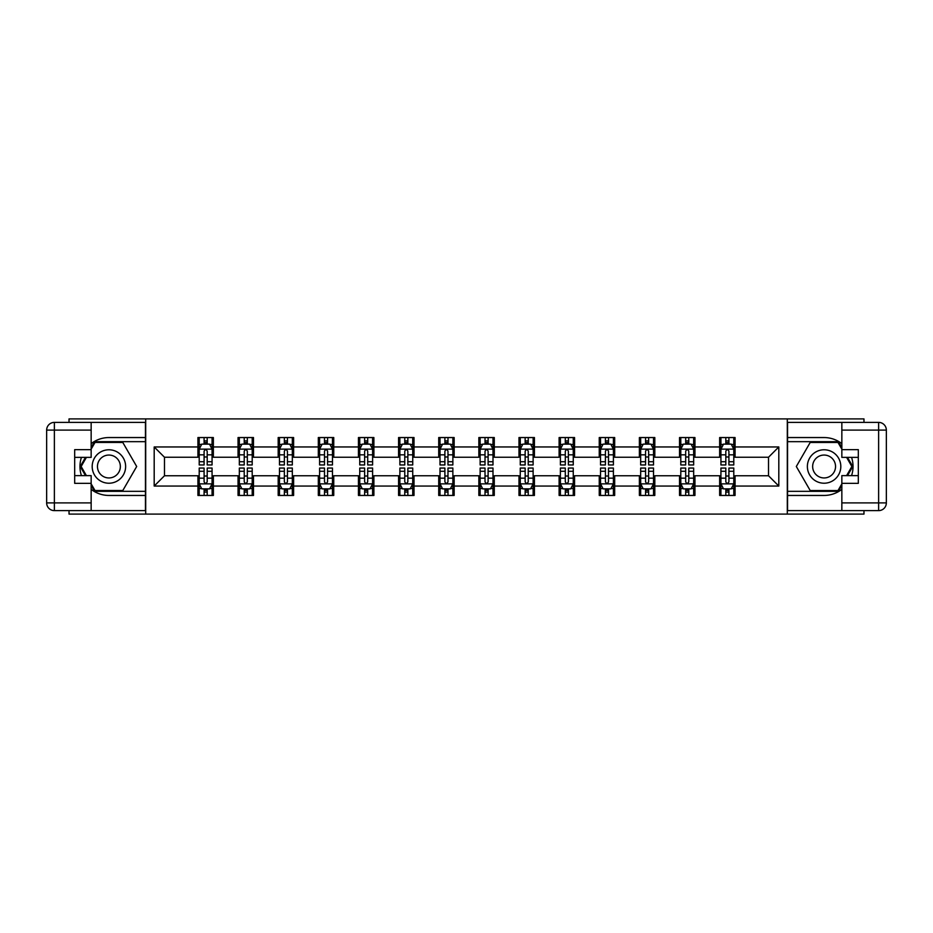 <?xml version="1.0" encoding="UTF-8"?>
<svg xmlns="http://www.w3.org/2000/svg" width="933" height="933" viewBox="0 0 933 933"><rect width="100%" height="100%" fill="white"/><g stroke="black" fill="none" stroke-linecap="round" stroke-linejoin="round"><path stroke-width="1.4" d="M69.03 510.619L69.03 514.095L863.97 514.095L863.97 510.619M863.97 422.381L863.97 418.905L787.3 418.905L787.3 514.095M787.3 418.905L69.03 418.905L69.03 422.381M145.7 514.095L145.7 418.905M735.076 446.954L735.076 437.554L719.646 437.554L719.646 446.954L694.945 446.954L694.945 437.554L679.516 437.554L679.516 446.954L654.814 446.954L654.814 437.554L639.385 437.554L639.385 446.954L614.684 446.954L614.684 437.554L599.243 437.554L599.243 446.954L574.553 446.954L574.553 437.554L559.112 437.554L559.112 446.954L534.422 446.954L534.422 437.554L518.981 437.554L518.981 446.954L494.28 446.954L494.28 437.554L478.851 437.554L478.851 446.954L454.149 446.954L454.149 437.554L438.72 437.554L438.72 446.954L414.019 446.954L414.019 437.554L398.578 437.554L398.578 446.954L373.888 446.954L373.888 437.554L358.447 437.554L358.447 446.954L333.757 446.954L333.757 437.554L318.316 437.554L318.316 446.954L293.615 446.954L293.615 437.554L278.186 437.554L278.186 446.954L253.484 446.954L253.484 437.554L238.055 437.554L238.055 446.954L213.354 446.954L213.354 437.554L197.924 437.554L197.924 446.954L154.19 446.954L154.19 486.046L164.476 475.76L197.924 475.76L197.924 495.446L213.354 495.446L213.354 475.76L238.055 475.76L238.055 495.446L253.484 495.446L253.484 475.76L278.186 475.76L278.186 495.446L293.615 495.446L293.615 475.76L318.316 475.76L318.316 495.446L333.757 495.446L333.757 475.76L358.447 475.76L358.447 495.446L373.888 495.446L373.888 475.76L398.578 475.76L398.578 495.446L414.019 495.446L414.019 475.76L438.72 475.76L438.72 495.446L454.149 495.446L454.149 475.76L478.851 475.76L478.851 495.446L494.28 495.446L494.28 475.76L518.981 475.76L518.981 495.446L534.422 495.446L534.422 475.76L559.112 475.76L559.112 495.446L574.553 495.446L574.553 475.76L599.243 475.76L599.243 495.446L614.684 495.446L614.684 475.76L639.385 475.76L639.385 495.446L654.814 495.446L654.814 475.76L679.516 475.76L679.516 495.446L694.945 495.446L694.945 475.76L719.646 475.76L719.646 495.446L735.076 495.446L735.076 475.76L768.524 475.76L768.524 457.24L735.076 457.24L735.076 446.954L778.81 446.954L778.81 486.046L735.076 486.046M719.646 486.046L694.945 486.046M679.516 486.046L654.814 486.046M639.385 486.046L614.684 486.046M599.243 486.046L574.553 486.046M559.112 486.046L534.422 486.046M518.981 486.046L494.28 486.046M478.851 486.046L454.149 486.046M438.72 486.046L414.019 486.046M398.578 486.046L373.888 486.046M358.447 486.046L333.757 486.046M318.316 486.046L293.615 486.046M278.186 486.046L253.484 486.046M238.055 486.046L213.354 486.046M197.924 486.046L154.19 486.046M719.646 446.954L719.646 457.24L694.945 457.24L694.945 446.954M679.516 446.954L679.516 457.24L654.814 457.24L654.814 446.954M639.385 446.954L639.385 457.24L614.684 457.24L614.684 446.954M599.243 446.954L599.243 457.24L574.553 457.24L574.553 446.954M559.112 446.954L559.112 457.24L534.422 457.24L534.422 446.954M518.981 446.954L518.981 457.24L494.28 457.24L494.28 446.954M478.851 446.954L478.851 457.24L454.149 457.24L454.149 446.954M438.72 446.954L438.72 457.24L414.019 457.24L414.019 446.954M398.578 446.954L398.578 457.24L373.888 457.24L373.888 446.954M358.447 446.954L358.447 457.24L333.757 457.24L333.757 446.954M318.316 446.954L318.316 457.24L293.615 457.24L293.615 446.954M278.186 446.954L278.186 457.24L253.484 457.24L253.484 446.954M238.055 446.954L238.055 457.24L213.354 457.24L213.354 446.954M197.924 446.954L197.924 457.24L164.476 457.24L154.19 446.954M164.476 457.24L164.476 475.76M778.81 486.046L768.524 475.76M768.524 457.24L778.81 446.954M197.924 443.991L199.207 443.991M204.094 443.991L207.184 443.991M212.071 443.991L213.354 443.991M197.924 456.983L199.207 456.983M204.094 456.983L207.184 456.983M212.071 456.983L213.354 456.983M197.924 476.017L199.207 476.017M204.094 476.017L207.184 476.017M212.071 476.017L213.354 476.017M197.924 489.009L199.207 489.009M204.094 489.009L207.184 489.009M212.071 489.009L213.354 489.009M238.055 476.017L239.338 476.017M244.224 476.017L247.315 476.017M252.202 476.017L253.484 476.017M238.055 489.009L239.338 489.009M244.224 489.009L247.315 489.009M252.202 489.009L253.484 489.009M238.055 443.991L239.338 443.991M244.224 443.991L247.315 443.991M252.202 443.991L253.484 443.991M238.055 456.983L239.338 456.983M244.224 456.983L247.315 456.983M252.202 456.983L253.484 456.983M278.186 476.017L279.468 476.017M284.355 476.017L287.446 476.017M292.332 476.017L293.615 476.017M278.186 489.009L279.468 489.009M284.355 489.009L287.446 489.009M292.332 489.009L293.615 489.009M278.186 443.991L279.468 443.991M284.355 443.991L287.446 443.991M292.332 443.991L293.615 443.991M278.186 456.983L279.468 456.983M284.355 456.983L287.446 456.983M292.332 456.983L293.615 456.983M318.316 476.017L319.599 476.017M324.497 476.017L327.576 476.017M332.463 476.017L333.757 476.017M318.316 489.009L319.599 489.009M324.497 489.009L327.576 489.009M332.463 489.009L333.757 489.009M318.316 443.991L319.599 443.991M324.497 443.991L327.576 443.991M332.463 443.991L333.757 443.991M318.316 456.983L319.599 456.983M324.497 456.983L327.576 456.983M332.463 456.983L333.757 456.983M358.447 476.017L359.741 476.017M364.628 476.017L367.707 476.017M372.605 476.017L373.888 476.017M358.447 489.009L359.741 489.009M364.628 489.009L367.707 489.009M372.605 489.009L373.888 489.009M358.447 443.991L359.741 443.991M364.628 443.991L367.707 443.991M372.605 443.991L373.888 443.991M358.447 456.983L359.741 456.983M364.628 456.983L367.707 456.983M372.605 456.983L373.888 456.983M398.578 476.017L399.872 476.017M404.759 476.017L407.849 476.017M412.736 476.017L414.019 476.017M398.578 489.009L399.872 489.009M404.759 489.009L407.849 489.009M412.736 489.009L414.019 489.009M398.578 443.991L399.872 443.991M404.759 443.991L407.849 443.991M412.736 443.991L414.019 443.991M398.578 456.983L399.872 456.983M404.759 456.983L407.849 456.983M412.736 456.983L414.019 456.983M438.72 476.017L440.003 476.017M444.889 476.017L447.98 476.017M452.867 476.017L454.149 476.017M438.72 489.009L440.003 489.009M444.889 489.009L447.98 489.009M452.867 489.009L454.149 489.009M438.72 443.991L440.003 443.991M444.889 443.991L447.98 443.991M452.867 443.991L454.149 443.991M438.72 456.983L440.003 456.983M444.889 456.983L447.98 456.983M452.867 456.983L454.149 456.983M478.851 476.017L480.133 476.017M485.02 476.017L488.111 476.017M492.997 476.017L494.28 476.017M478.851 489.009L480.133 489.009M485.02 489.009L488.111 489.009M492.997 489.009L494.28 489.009M478.851 443.991L480.133 443.991M485.02 443.991L488.111 443.991M492.997 443.991L494.28 443.991M478.851 456.983L480.133 456.983M485.02 456.983L488.111 456.983M492.997 456.983L494.28 456.983M518.981 476.017L520.264 476.017M525.151 476.017L528.241 476.017M533.128 476.017L534.422 476.017M518.981 489.009L520.264 489.009M525.151 489.009L528.241 489.009M533.128 489.009L534.422 489.009M518.981 443.991L520.264 443.991M525.151 443.991L528.241 443.991M533.128 443.991L534.422 443.991M518.981 456.983L520.264 456.983M525.151 456.983L528.241 456.983M533.128 456.983L534.422 456.983M559.112 476.017L560.395 476.017M565.293 476.017L568.372 476.017M573.259 476.017L574.553 476.017M559.112 489.009L560.395 489.009M565.293 489.009L568.372 489.009M573.259 489.009L574.553 489.009M559.112 443.991L560.395 443.991M565.293 443.991L568.372 443.991M573.259 443.991L574.553 443.991M559.112 456.983L560.395 456.983M565.293 456.983L568.372 456.983M573.259 456.983L574.553 456.983M599.243 476.017L600.537 476.017M605.424 476.017L608.503 476.017M613.401 476.017L614.684 476.017M599.243 489.009L600.537 489.009M605.424 489.009L608.503 489.009M613.401 489.009L614.684 489.009M599.243 443.991L600.537 443.991M605.424 443.991L608.503 443.991M613.401 443.991L614.684 443.991M599.243 456.983L600.537 456.983M605.424 456.983L608.503 456.983M613.401 456.983L614.684 456.983M639.385 476.017L640.668 476.017M645.554 476.017L648.645 476.017M653.532 476.017L654.814 476.017M639.385 489.009L640.668 489.009M645.554 489.009L648.645 489.009M653.532 489.009L654.814 489.009M639.385 443.991L640.668 443.991M645.554 443.991L648.645 443.991M653.532 443.991L654.814 443.991M639.385 456.983L640.668 456.983M645.554 456.983L648.645 456.983M653.532 456.983L654.814 456.983M679.516 476.017L680.798 476.017M685.685 476.017L688.776 476.017M693.662 476.017L694.945 476.017M679.516 489.009L680.798 489.009M685.685 489.009L688.776 489.009M693.662 489.009L694.945 489.009M679.516 443.991L680.798 443.991M685.685 443.991L688.776 443.991M693.662 443.991L694.945 443.991M679.516 456.983L680.798 456.983M685.685 456.983L688.776 456.983M693.662 456.983L694.945 456.983M719.646 476.017L720.929 476.017M725.816 476.017L728.906 476.017M733.793 476.017L735.076 476.017M719.646 489.009L720.929 489.009M725.816 489.009L728.906 489.009M733.793 489.009L735.076 489.009M719.646 443.991L720.929 443.991M725.816 443.991L728.906 443.991M733.793 443.991L735.076 443.991M719.646 456.983L720.929 456.983M725.816 456.983L728.906 456.983M733.793 456.983L735.076 456.983M207.184 440.901L204.094 440.901M212.071 461.73L207.184 461.73L207.184 464.961L212.071 464.961L212.071 449.263L209.493 444.12L201.773 444.12L199.207 449.263L199.207 464.961L204.094 464.961L204.094 461.73L199.207 461.73M199.207 449.263L199.207 437.554M212.071 449.263L212.071 437.554M204.094 444.12L204.094 437.554M207.184 437.554L207.184 444.12M207.184 461.73L207.184 451.199C206.158 449.216 205.12 449.216 204.094 451.199L204.094 461.73M204.094 492.099L207.184 492.099M199.207 471.27L204.094 471.27L204.094 468.039L199.207 468.039L199.207 483.737L201.773 488.88L209.493 488.88L212.071 483.737L212.071 468.039L207.184 468.039L207.184 471.27L212.071 471.27M212.071 483.737L212.071 495.446M199.207 483.737L199.207 495.446M207.184 488.88L207.184 495.446M204.094 495.446L204.094 488.88M204.094 471.27L204.094 481.801C205.12 483.784 206.146 483.784 207.184 481.801L207.184 471.27M117.266 452.015A16.724 16.724 0 0 0 94.431 458.138A16.724 16.724 0 0 0 100.542 480.985A16.724 16.724 0 0 0 123.389 474.862A16.724 16.724 0 0 0 117.266 452.015M114.631 456.587A11.453 11.453 0 0 0 98.991 460.774A11.453 11.453 0 0 0 103.178 476.413A11.453 11.453 0 0 0 118.818 472.226A11.453 11.453 0 0 0 114.631 456.587M95.014 442.44L122.794 442.452L136.685 466.5L122.794 490.548L95.014 490.548L91.154 483.865M86.407 475.632L81.136 466.5L86.407 457.368M91.154 449.135L95.014 442.452M832.458 452.015A16.724 16.724 0 0 0 809.611 458.138A16.724 16.724 0 0 0 815.734 480.985A16.724 16.724 0 0 0 838.569 474.862A16.724 16.724 0 0 0 832.458 452.015M829.822 456.587A11.453 11.453 0 0 0 814.182 460.774A11.453 11.453 0 0 0 818.369 476.413A11.453 11.453 0 0 0 834.009 472.226A11.453 11.453 0 0 0 829.822 456.587M841.846 483.865L837.986 490.56L810.206 490.56M810.206 490.548L796.315 466.5L810.206 442.452L837.986 442.452L841.846 449.135M846.593 457.368L851.864 466.5L846.593 475.632M91.154 489.359A28.946 28.946 0 0 0 108.904 495.446L145.443 495.446L145.443 510.619L54.371 510.619A7.721 7.721 0 0 1 46.65 502.899L46.65 430.101A7.721 7.721 0 0 1 54.371 422.381L91.154 422.381L91.154 457.368L74.687 457.368M91.154 422.381L145.443 422.381L145.443 437.554L108.904 437.554A28.946 28.946 0 0 0 91.154 443.641M81.439 457.368A28.946 28.946 0 0 0 81.439 475.632M145.443 495.446L145.443 437.554M74.687 475.632L91.154 475.632L91.154 510.619M91.154 449.648L74.687 449.648L74.687 483.352L91.154 483.352M145.443 441.671L94.571 441.671L91.154 447.595M91.154 485.405L94.571 491.329L145.443 491.329M85.509 457.368L80.238 466.5L85.509 475.632M841.846 443.641A28.946 28.946 0 0 0 824.096 437.554L787.557 437.554L787.557 422.381L878.629 422.381A7.721 7.721 0 0 1 886.35 430.101L886.35 502.899A7.721 7.721 0 0 1 878.629 510.619L841.846 510.619L841.846 475.632L858.313 475.632M841.846 510.619L787.557 510.619L787.557 495.446L824.096 495.446A28.946 28.946 0 0 0 841.846 489.359M851.561 475.632A28.946 28.946 0 0 0 851.561 457.368M787.557 437.554L787.557 495.446M858.313 457.368L841.846 457.368L841.846 422.381M841.846 483.352L858.313 483.352L858.313 449.648L841.846 449.648M787.557 491.329L838.429 491.329L841.846 485.405M841.846 447.595L838.429 441.671L787.557 441.671M847.491 475.632L852.762 466.5L847.491 457.368M247.315 440.901L244.224 440.901M252.202 461.73L247.315 461.73L247.315 464.961L252.202 464.961L252.202 449.263L249.624 444.12L241.915 444.12L239.338 449.263L239.338 464.961L244.224 464.961L244.224 461.73L239.338 461.73M239.338 449.263L239.338 437.554M252.202 449.263L252.202 437.554M244.224 444.12L244.224 437.554M247.315 437.554L247.315 444.12M247.315 461.73L247.315 451.199C246.289 449.216 245.262 449.216 244.224 451.199L244.224 461.73M287.446 440.901L284.355 440.901M292.332 461.73L287.446 461.73L287.446 464.961L292.332 464.961L292.332 449.263L289.766 444.12L282.046 444.12L279.468 449.263L279.468 464.961L284.355 464.961L284.355 461.73L279.468 461.73M279.468 449.263L279.468 437.554M292.332 449.263L292.332 437.554M284.355 444.12L284.355 437.554M287.446 437.554L287.446 444.12M287.446 461.73L287.446 451.199C286.419 449.216 285.393 449.216 284.355 451.199L284.355 461.73M244.224 492.099L247.315 492.099M239.338 471.27L244.224 471.27L244.224 468.039L239.338 468.039L239.338 483.737L241.915 488.88L249.624 488.88L252.202 483.737L252.202 468.039L247.315 468.039L247.315 471.27L252.202 471.27M252.202 483.737L252.202 495.446M239.338 483.737L239.338 495.446M247.315 488.88L247.315 495.446M244.224 495.446L244.224 488.88M244.224 471.27L244.224 481.801C245.251 483.784 246.289 483.784 247.315 481.801L247.315 471.27M284.355 492.099L287.446 492.099M279.468 471.27L284.355 471.27L284.355 468.039L279.468 468.039L279.468 483.737L282.046 488.88L289.766 488.88L292.332 483.737L292.332 468.039L287.446 468.039L287.446 471.27L292.332 471.27M292.332 483.737L292.332 495.446M279.468 483.737L279.468 495.446M287.446 488.88L287.446 495.446M284.355 495.446L284.355 488.88M284.355 471.27L284.355 481.801C285.381 483.784 286.419 483.784 287.446 481.801L287.446 471.27M327.576 440.901L324.497 440.901M332.463 461.73L327.576 461.73L327.576 464.961L332.463 464.961L332.463 449.263L329.897 444.12L322.177 444.12L319.599 449.263L319.599 464.961L324.497 464.961L324.497 461.73L319.599 461.73M319.599 449.263L319.599 437.554M332.463 449.263L332.463 437.554M324.497 444.12L324.497 437.554M327.576 437.554L327.576 444.12M327.576 461.73L327.576 451.199C326.55 449.216 325.524 449.216 324.497 451.199L324.497 461.73M367.707 440.901L364.628 440.901M372.605 461.73L367.707 461.73L367.707 464.961L372.605 464.961L372.605 449.263L370.028 444.12L362.307 444.12L359.741 449.263L359.741 464.961L364.628 464.961L364.628 461.73L359.741 461.73M359.741 449.263L359.741 437.554M372.605 449.263L372.605 437.554M364.628 444.12L364.628 437.554M367.707 437.554L367.707 444.12M367.707 461.73L367.707 451.199C366.681 449.216 365.654 449.216 364.628 451.199L364.628 461.73M407.849 440.901L404.759 440.901M412.736 461.73L407.849 461.73L407.849 464.961L412.736 464.961L412.736 449.263L410.158 444.12L402.438 444.12L399.872 449.263L399.872 464.961L404.759 464.961L404.759 461.73L399.872 461.73M399.872 449.263L399.872 437.554M412.736 449.263L412.736 437.554M404.759 444.12L404.759 437.554M407.849 437.554L407.849 444.12M407.849 461.73L407.849 451.199C406.811 449.216 405.785 449.216 404.759 451.199L404.759 461.73M324.497 492.099L327.576 492.099M319.599 471.27L324.497 471.27L324.497 468.039L319.599 468.039L319.599 483.737L322.177 488.88L329.897 488.88L332.463 483.737L332.463 468.039L327.576 468.039L327.576 471.27L332.463 471.27M332.463 483.737L332.463 495.446M319.599 483.737L319.599 495.446M327.576 488.88L327.576 495.446M324.497 495.446L324.497 488.88M324.497 471.27L324.497 481.801C325.524 483.784 326.55 483.784 327.576 481.801L327.576 471.27M364.628 492.099L367.707 492.099M359.741 471.27L364.628 471.27L364.628 468.039L359.741 468.039L359.741 483.737L362.307 488.88L370.028 488.88L372.605 483.737L372.605 468.039L367.707 468.039L367.707 471.27L372.605 471.27M372.605 483.737L372.605 495.446M359.741 483.737L359.741 495.446M367.707 488.88L367.707 495.446M364.628 495.446L364.628 488.88M364.628 471.27L364.628 481.801C365.654 483.784 366.681 483.784 367.707 481.801L367.707 471.27M404.759 492.099L407.849 492.099M399.872 471.27L404.759 471.27L404.759 468.039L399.872 468.039L399.872 483.737L402.438 488.88L410.158 488.88L412.736 483.737L412.736 468.039L407.849 468.039L407.849 471.27L412.736 471.27M412.736 483.737L412.736 495.446M399.872 483.737L399.872 495.446M407.849 488.88L407.849 495.446M404.759 495.446L404.759 488.88M404.759 471.27L404.759 481.801C405.785 483.784 406.811 483.784 407.849 481.801L407.849 471.27M447.98 440.901L444.889 440.901M452.867 461.73L447.98 461.73L447.98 464.961L452.867 464.961L452.867 449.263L450.289 444.12L442.58 444.12L440.003 449.263L440.003 464.961L444.889 464.961L444.889 461.73L440.003 461.73M440.003 449.263L440.003 437.554M452.867 449.263L452.867 437.554M444.889 444.12L444.889 437.554M447.98 437.554L447.98 444.12M447.98 461.73L447.98 451.199C446.954 449.216 445.916 449.216 444.889 451.199L444.889 461.73M444.889 492.099L447.98 492.099M440.003 471.27L444.889 471.27L444.889 468.039L440.003 468.039L440.003 483.737L442.58 488.88L450.289 488.88L452.867 483.737L452.867 468.039L447.98 468.039L447.98 471.27L452.867 471.27M452.867 483.737L452.867 495.446M440.003 483.737L440.003 495.446M447.98 488.88L447.98 495.446M444.889 495.446L444.889 488.88M444.889 471.27L444.889 481.801C445.916 483.784 446.942 483.784 447.98 481.801L447.98 471.27M488.111 440.901L485.02 440.901M492.997 461.73L488.111 461.73L488.111 464.961L492.997 464.961L492.997 449.263L490.42 444.12L482.711 444.12L480.133 449.263L480.133 464.961L485.02 464.961L485.02 461.73L480.133 461.73M480.133 449.263L480.133 437.554M492.997 449.263L492.997 437.554M485.02 444.12L485.02 437.554M488.111 437.554L488.111 444.12M488.111 461.73L488.111 451.199C487.084 449.216 486.058 449.216 485.02 451.199L485.02 461.73M485.02 492.099L488.111 492.099M480.133 471.27L485.02 471.27L485.02 468.039L480.133 468.039L480.133 483.737L482.711 488.88L490.42 488.88L492.997 483.737L492.997 468.039L488.111 468.039L488.111 471.27L492.997 471.27M492.997 483.737L492.997 495.446M480.133 483.737L480.133 495.446M488.111 488.88L488.111 495.446M485.02 495.446L485.02 488.88M485.02 471.27L485.02 481.801C486.046 483.784 487.084 483.784 488.111 481.801L488.111 471.27M528.241 440.901L525.151 440.901M533.128 461.73L528.241 461.73L528.241 464.961L533.128 464.961L533.128 449.263L530.562 444.12L522.842 444.12L520.264 449.263L520.264 464.961L525.151 464.961L525.151 461.73L520.264 461.73M520.264 449.263L520.264 437.554M533.128 449.263L533.128 437.554M525.151 444.12L525.151 437.554M528.241 437.554L528.241 444.12M528.241 461.73L528.241 451.199C527.215 449.216 526.189 449.216 525.151 451.199L525.151 461.73M525.151 492.099L528.241 492.099M520.264 471.27L525.151 471.27L525.151 468.039L520.264 468.039L520.264 483.737L522.842 488.88L530.562 488.88L533.128 483.737L533.128 468.039L528.241 468.039L528.241 471.27L533.128 471.27M533.128 483.737L533.128 495.446M520.264 483.737L520.264 495.446M528.241 488.88L528.241 495.446M525.151 495.446L525.151 488.88M525.151 471.27L525.151 481.801C526.189 483.784 527.215 483.784 528.241 481.801L528.241 471.27M568.372 440.901L565.293 440.901M573.259 461.73L568.372 461.73L568.372 464.961L573.259 464.961L573.259 449.263L570.693 444.12L562.972 444.12L560.395 449.263L560.395 464.961L565.293 464.961L565.293 461.73L560.395 461.73M560.395 449.263L560.395 437.554M573.259 449.263L573.259 437.554M565.293 444.12L565.293 437.554M568.372 437.554L568.372 444.12M568.372 461.73L568.372 451.199C567.346 449.216 566.319 449.216 565.293 451.199L565.293 461.73M565.293 492.099L568.372 492.099M560.395 471.27L565.293 471.27L565.293 468.039L560.395 468.039L560.395 483.737L562.972 488.88L570.693 488.88L573.259 483.737L573.259 468.039L568.372 468.039L568.372 471.27L573.259 471.27M573.259 483.737L573.259 495.446M560.395 483.737L560.395 495.446M568.372 488.88L568.372 495.446M565.293 495.446L565.293 488.88M565.293 471.27L565.293 481.801C566.319 483.784 567.346 483.784 568.372 481.801L568.372 471.27M608.503 440.901L605.424 440.901M613.401 461.73L608.503 461.73L608.503 464.961L613.401 464.961L613.401 449.263L610.823 444.12L603.103 444.12L600.537 449.263L600.537 464.961L605.424 464.961L605.424 461.73L600.537 461.73M600.537 449.263L600.537 437.554M613.401 449.263L613.401 437.554M605.424 444.12L605.424 437.554M608.503 437.554L608.503 444.12M608.503 461.73L608.503 451.199C607.476 449.216 606.45 449.216 605.424 451.199L605.424 461.73M605.424 492.099L608.503 492.099M600.537 471.27L605.424 471.27L605.424 468.039L600.537 468.039L600.537 483.737L603.103 488.88L610.823 488.88L613.401 483.737L613.401 468.039L608.503 468.039L608.503 471.27L613.401 471.27M613.401 483.737L613.401 495.446M600.537 483.737L600.537 495.446M608.503 488.88L608.503 495.446M605.424 495.446L605.424 488.88M605.424 471.27L605.424 481.801C606.45 483.784 607.476 483.784 608.503 481.801L608.503 471.27M648.645 440.901L645.554 440.901M653.532 461.73L648.645 461.73L648.645 464.961L653.532 464.961L653.532 449.263L650.954 444.12L643.234 444.12L640.668 449.263L640.668 464.961L645.554 464.961L645.554 461.73L640.668 461.73M640.668 449.263L640.668 437.554M653.532 449.263L653.532 437.554M645.554 444.12L645.554 437.554M648.645 437.554L648.645 444.12M648.645 461.73L648.645 451.199C647.619 449.216 646.581 449.216 645.554 451.199L645.554 461.73M645.554 492.099L648.645 492.099M640.668 471.27L645.554 471.27L645.554 468.039L640.668 468.039L640.668 483.737L643.234 488.88L650.954 488.88L653.532 483.737L653.532 468.039L648.645 468.039L648.645 471.27L653.532 471.27M653.532 483.737L653.532 495.446M640.668 483.737L640.668 495.446M648.645 488.88L648.645 495.446M645.554 495.446L645.554 488.88M645.554 471.27L645.554 481.801C646.581 483.784 647.607 483.784 648.645 481.801L648.645 471.27M688.776 440.901L685.685 440.901M693.662 461.73L688.776 461.73L688.776 464.961L693.662 464.961L693.662 449.263L691.085 444.12L683.376 444.12L680.798 449.263L680.798 464.961L685.685 464.961L685.685 461.73L680.798 461.73M680.798 449.263L680.798 437.554M693.662 449.263L693.662 437.554M685.685 444.12L685.685 437.554M688.776 437.554L688.776 444.12M688.776 461.73L688.776 451.199C687.749 449.216 686.711 449.216 685.685 451.199L685.685 461.73M685.685 492.099L688.776 492.099M680.798 471.27L685.685 471.27L685.685 468.039L680.798 468.039L680.798 483.737L683.376 488.88L691.085 488.88L693.662 483.737L693.662 468.039L688.776 468.039L688.776 471.27L693.662 471.27M693.662 483.737L693.662 495.446M680.798 483.737L680.798 495.446M688.776 488.88L688.776 495.446M685.685 495.446L685.685 488.88M685.685 471.27L685.685 481.801C686.711 483.784 687.738 483.784 688.776 481.801L688.776 471.27M728.906 440.901L725.816 440.901M733.793 461.73L728.906 461.73L728.906 464.961L733.793 464.961L733.793 449.263L731.227 444.12L723.507 444.12L720.929 449.263L720.929 464.961L725.816 464.961L725.816 461.73L720.929 461.73M720.929 449.263L720.929 437.554M733.793 449.263L733.793 437.554M725.816 444.12L725.816 437.554M728.906 437.554L728.906 444.12M728.906 461.73L728.906 451.199C727.88 449.216 726.854 449.216 725.816 451.199L725.816 461.73M725.816 492.099L728.906 492.099M720.929 471.27L725.816 471.27L725.816 468.039L720.929 468.039L720.929 483.737L723.507 488.88L731.227 488.88L733.793 483.737L733.793 468.039L728.906 468.039L728.906 471.27L733.793 471.27M733.793 483.737L733.793 495.446M720.929 483.737L720.929 495.446M728.906 488.88L728.906 495.446M725.816 495.446L725.816 488.88M725.816 471.27L725.816 481.801C726.842 483.784 727.88 483.784 728.906 481.801L728.906 471.27M212.001 449.135L199.265 449.135M199.207 444.423L201.621 444.423M209.645 444.423L212.071 444.423M204.094 454.837L199.207 454.837M212.071 454.837L207.184 454.837M207.184 442.545L204.094 442.545M199.265 483.865L212.001 483.865M212.071 488.577L209.645 488.577M201.621 488.577L199.207 488.577M207.184 478.163L212.071 478.163M199.207 478.163L204.094 478.163M204.094 490.455L207.184 490.455M91.154 430.101L54.371 430.101L54.371 502.899L91.154 502.899M46.65 430.101L54.371 430.101L54.371 422.381M54.371 510.619L54.371 502.899L46.65 502.899M841.846 502.899L878.629 502.899L878.629 430.101L841.846 430.101M886.35 502.899L878.629 502.899L878.629 510.619M878.629 422.381L878.629 430.101L886.35 430.101M252.132 449.135L239.408 449.135M239.338 444.423L241.752 444.423M249.787 444.423L252.202 444.423M244.224 454.837L239.338 454.837M252.202 454.837L247.315 454.837M247.315 442.545L244.224 442.545M292.274 449.135L279.538 449.135M279.468 444.423L281.894 444.423M289.918 444.423L292.332 444.423M284.355 454.837L279.468 454.837M292.332 454.837L287.446 454.837M287.446 442.545L284.355 442.545M239.408 483.865L252.132 483.865M252.202 488.577L249.787 488.577M241.752 488.577L239.338 488.577M247.315 478.163L252.202 478.163M239.338 478.163L244.224 478.163M244.224 490.455L247.315 490.455M279.538 483.865L292.274 483.865M292.332 488.577L289.918 488.577M281.894 488.577L279.468 488.577M287.446 478.163L292.332 478.163M279.468 478.163L284.355 478.163M284.355 490.455L287.446 490.455M332.405 449.135L319.669 449.135M319.599 444.423L322.025 444.423M330.049 444.423L332.463 444.423M324.497 454.837L319.599 454.837M332.463 454.837L327.576 454.837M327.576 442.545L324.497 442.545M372.535 449.135L359.8 449.135M359.741 444.423L362.156 444.423M370.179 444.423L372.605 444.423M364.628 454.837L359.741 454.837M372.605 454.837L367.707 454.837M367.707 442.545L364.628 442.545M412.666 449.135L399.93 449.135M399.872 444.423L402.286 444.423M410.31 444.423L412.736 444.423M404.759 454.837L399.872 454.837M412.736 454.837L407.849 454.837M407.849 442.545L404.759 442.545M319.669 483.865L332.405 483.865M332.463 488.577L330.049 488.577M322.025 488.577L319.599 488.577M327.576 478.163L332.463 478.163M319.599 478.163L324.497 478.163M324.497 490.455L327.576 490.455M359.8 483.865L372.535 483.865M372.605 488.577L370.179 488.577M362.156 488.577L359.741 488.577M367.707 478.163L372.605 478.163M359.741 478.163L364.628 478.163M364.628 490.455L367.707 490.455M399.93 483.865L412.666 483.865M412.736 488.577L410.31 488.577M402.286 488.577L399.872 488.577M407.849 478.163L412.736 478.163M399.872 478.163L404.759 478.163M404.759 490.455L407.849 490.455M452.797 449.135L440.061 449.135M440.003 444.423L442.417 444.423M450.452 444.423L452.867 444.423M444.889 454.837L440.003 454.837M452.867 454.837L447.98 454.837M447.98 442.545L444.889 442.545M440.061 483.865L452.797 483.865M452.867 488.577L450.452 488.577M442.417 488.577L440.003 488.577M447.98 478.163L452.867 478.163M440.003 478.163L444.889 478.163M444.889 490.455L447.98 490.455M492.939 449.135L480.203 449.135M480.133 444.423L482.548 444.423M490.583 444.423L492.997 444.423M485.02 454.837L480.133 454.837M492.997 454.837L488.111 454.837M488.111 442.545L485.02 442.545M480.203 483.865L492.939 483.865M492.997 488.577L490.583 488.577M482.548 488.577L480.133 488.577M488.111 478.163L492.997 478.163M480.133 478.163L485.02 478.163M485.02 490.455L488.111 490.455M533.07 449.135L520.334 449.135M520.264 444.423L522.69 444.423M530.714 444.423L533.128 444.423M525.151 454.837L520.264 454.837M533.128 454.837L528.241 454.837M528.241 442.545L525.151 442.545M520.334 483.865L533.07 483.865M533.128 488.577L530.714 488.577M522.69 488.577L520.264 488.577M528.241 478.163L533.128 478.163M520.264 478.163L525.151 478.163M525.151 490.455L528.241 490.455M573.2 449.135L560.465 449.135M560.395 444.423L562.821 444.423M570.844 444.423L573.259 444.423M565.293 454.837L560.395 454.837M573.259 454.837L568.372 454.837M568.372 442.545L565.293 442.545M560.465 483.865L573.2 483.865M573.259 488.577L570.844 488.577M562.821 488.577L560.395 488.577M568.372 478.163L573.259 478.163M560.395 478.163L565.293 478.163M565.293 490.455L568.372 490.455M613.331 449.135L600.595 449.135M600.537 444.423L602.951 444.423M610.975 444.423L613.401 444.423M605.424 454.837L600.537 454.837M613.401 454.837L608.503 454.837M608.503 442.545L605.424 442.545M600.595 483.865L613.331 483.865M613.401 488.577L610.975 488.577M602.951 488.577L600.537 488.577M608.503 478.163L613.401 478.163M600.537 478.163L605.424 478.163M605.424 490.455L608.503 490.455M653.462 449.135L640.726 449.135M640.668 444.423L643.082 444.423M651.106 444.423L653.532 444.423M645.554 454.837L640.668 454.837M653.532 454.837L648.645 454.837M648.645 442.545L645.554 442.545M640.726 483.865L653.462 483.865M653.532 488.577L651.106 488.577M643.082 488.577L640.668 488.577M648.645 478.163L653.532 478.163M640.668 478.163L645.554 478.163M645.554 490.455L648.645 490.455M693.592 449.135L680.868 449.135M680.798 444.423L683.213 444.423M691.248 444.423L693.662 444.423M685.685 454.837L680.798 454.837M693.662 454.837L688.776 454.837M688.776 442.545L685.685 442.545M680.868 483.865L693.592 483.865M693.662 488.577L691.248 488.577M683.213 488.577L680.798 488.577M688.776 478.163L693.662 478.163M680.798 478.163L685.685 478.163M685.685 490.455L688.776 490.455M733.735 449.135L720.999 449.135M720.929 444.423L723.355 444.423M731.379 444.423L733.793 444.423M725.816 454.837L720.929 454.837M733.793 454.837L728.906 454.837M728.906 442.545L725.816 442.545M720.999 483.865L733.735 483.865M733.793 488.577L731.379 488.577M723.355 488.577L720.929 488.577M728.906 478.163L733.793 478.163M720.929 478.163L725.816 478.163M725.816 490.455L728.906 490.455"/></g></svg>
